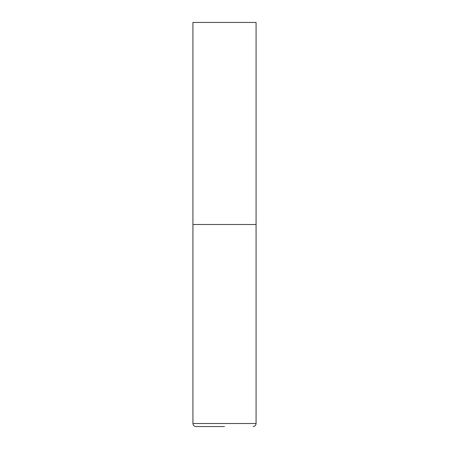 <?xml version="1.0" encoding="UTF-8"?>
<svg xmlns="http://www.w3.org/2000/svg" width="449" height="449" viewBox="0 0 449 449"><rect width="100%" height="100%" fill="white"/><g stroke="black" fill="none" stroke-linecap="round" stroke-linejoin="round"><path stroke-width="0.34" stroke-dasharray="2.25 1.68" d="M224.5 224.5L256.07 224.5L224.5 224.5M195.96 426.55L224.5 426.55M256.07 22.45L192.93 22.45M192.93 423.519L256.07 423.519"/><path stroke-width="0.67" d="M192.93 423.519L256.07 423.519L256.07 224.5L192.93 224.5L256.07 224.5L256.07 22.45L192.93 22.45L192.93 423.519C193.109 425.36 194.12 426.37 195.96 426.55L224.5 426.55M256.07 423.519C255.891 425.36 254.88 426.37 253.04 426.55"/></g></svg>
